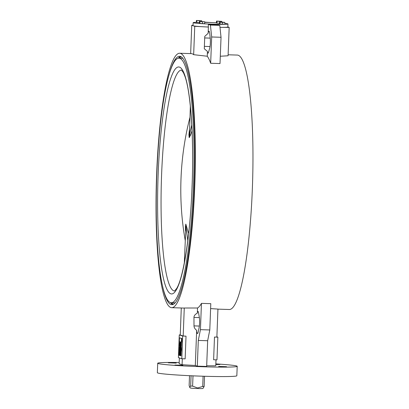 <?xml version="1.0" encoding="UTF-8"?>
<svg xmlns="http://www.w3.org/2000/svg" width="409" height="409" viewBox="0 0 409 409"><rect width="100%" height="100%" fill="white"/><g stroke="black" fill="none" stroke-linecap="round" stroke-linejoin="round"><path stroke-width="0.61" d="M190.333 106.1L189.408 135.333L191.77 124.909M192.061 130.849L190.476 135.267L189.152 137.577L188.922 134.668L189.423 129.822M189.295 137.547A98.871 14.954 91.8 0 1 189.556 135.159M185.533 231.044L185.389 226.499L185.829 224.106L188.621 233.605M187.797 240.538L185.911 226.361L184.311 262.931M189.515 375.692L189.137 385.482L189.73 387.364L190.671 385.994A8.523 0.383 2.2 0 0 192.608 386.132L197.598 387.993L202.716 386.454A8.523 0.383 2.2 0 0 204.142 386.418L203.314 387.865M203.518 387.798L202.792 388.473A6.253 0.281 -177.8 0 1 198.048 388.55L197.598 387.993L196.923 388.514A6.253 0.281 -177.8 0 1 190.313 387.993L189.73 387.364M196.351 22.321A17.423 0.782 2.2 0 0 193.16 22.648A17.423 0.782 2.2 0 0 193.355 22.771A17.423 0.782 2.2 0 0 211.862 24.146A17.423 0.782 2.2 0 0 227.982 23.983A17.423 0.782 2.2 0 0 227.787 23.86A17.423 0.782 2.2 0 0 224.832 23.415M216.468 22.807A17.423 0.782 2.2 0 0 204.735 22.357M193.16 22.648L193.043 25.67A17.423 0.782 2.2 0 0 193.242 25.798A17.423 0.782 2.2 0 0 204.106 26.825A17.423 0.782 2.2 0 0 208.288 27.035L194.745 26.304L191.734 25.292L193.058 25.297M208.288 27.035L208.391 24.387L210.415 25.067L211.678 36.979L210.666 63.267A127.276 19.254 91.8 0 0 207.256 56.237L207.445 51.427A6.253 0.946 -88.2 0 0 208.038 53.165A6.253 0.946 -88.2 0 0 208.575 52.209L209.73 47.955A6.442 0.976 -88.2 0 0 210.231 38.134L209.735 33.569A7.388 1.12 -88.2 0 0 208.994 31.202A7.388 1.12 -88.2 0 0 208.14 33.308L208.38 27.066M207.445 51.427L204.285 48.743L204.756 36.386L208.14 33.308M182.317 358.754L182.087 364.736L195.313 365.477L196.663 330.354C194.919 328.979 194.035 327.486 193.999 325.886L193.958 317.287C194.065 315.641 195.185 314.265 197.322 313.171L197.521 308.003L184.265 308.013L183.191 335.999L180.246 335.012L181.284 307.987M226.525 366.694L218.621 366.418L226.525 366.694M182.859 365.319L174.955 365.043L182.859 365.319M176.248 363.105L168.339 362.829L176.248 363.105M215.829 364.174L219.955 364.511L215.819 364.531M215.84 363.898A39.775 1.784 -177.8 0 1 236.75 366.014A39.775 1.784 -177.8 0 1 237.2 366.3A39.775 1.784 -177.8 0 1 200.405 366.668A39.775 1.784 -177.8 0 1 158.16 363.535A39.775 1.784 -177.8 0 1 157.71 363.248A39.775 1.784 -177.8 0 1 179.188 362.492M237.2 366.3L236.837 375.759A39.775 1.784 -177.8 0 1 200.042 376.122A39.775 1.784 -177.8 0 1 157.792 372.988A39.775 1.784 -177.8 0 1 157.347 372.701L157.71 363.248M162.552 286.152A124.244 18.794 -88.2 0 0 171.765 304.654A124.244 18.794 -88.2 0 0 194.27 186.693A124.244 18.794 -88.2 0 0 179.597 56.284A124.244 18.794 -88.2 0 0 169.234 74.172M171.264 302.742A122.352 18.507 -88.2 0 0 193.426 186.581A122.352 18.507 -88.2 0 0 178.978 58.16A122.352 18.507 -88.2 0 0 156.816 174.321A122.352 18.507 -88.2 0 0 171.264 302.742L174.26 302.839A122.352 18.507 -88.2 0 0 175.241 302.696M171.673 307.68A127.276 19.254 -88.2 0 0 194.725 186.847A127.276 19.254 -88.2 0 0 179.694 53.257A127.276 19.254 -88.2 0 0 156.642 174.091A127.276 19.254 -88.2 0 0 171.673 307.68L183.646 308.059A127.276 19.254 -88.2 0 0 184.265 308.013M198.299 340.431L207.654 340.728L206.668 366.444L197.312 366.147L198.299 340.431L200.436 329.659L201.443 303.371A127.276 19.254 91.8 0 1 197.521 308.003M201.443 303.371L210.799 303.667L209.791 329.956L207.654 340.728M210.609 308.606L217.946 309.076L216.872 337.062L214.495 337.057L213.621 359.746L216.974 359.848L217.849 337.159L216.882 336.837M217.946 309.143L229.306 309.501A127.276 19.254 -88.2 0 0 252.358 188.667A127.276 19.254 -88.2 0 0 237.327 55.072L228.125 54.786M227.869 26.948L229.178 27.388L219.981 27.367M220.303 56.243L228.084 55.767L229.178 27.388M179.183 351.469L179.076 354.214L179.183 351.469L179.607 351.699M179.536 353.55L179.51 354.25L179.137 354.235M179.433 354.721L179.06 354.71L179.433 354.736M179.469 355.242L179.035 355.247L179.06 354.71M180.083 351.607L179.709 351.592L179.848 352.931L179.684 352.031L179.546 352.645L179.571 355.477L179.709 351.592L180.553 351.883M179.919 352.655L180.037 353.417M180.118 351.781L180.2 355.641L180.134 352.231L179.791 355.503L180.118 351.781L180.553 351.812M180.553 352.374L180.563 353.611M180.568 354.117L180.573 355.068M180.282 355.216L180.563 355.314L180.359 353.601L180.625 353.693L180.676 352.415L180.405 351.878L180.778 351.888L181.126 352.006L180.977 355.784L180.267 355.661L180.568 355.227M179.986 342.543L179.873 346.387L179.986 342.543L180.415 342.65M180.589 342.747L180.502 346.546L180.313 343.432L180.139 346.428L180.287 342.645L180.471 345.753L180.589 342.747L181.018 342.778L180.962 344.414L181.08 342.911L180.936 346.694L180.671 346.53L180.824 344.373L181.197 344.383M180.287 342.645L180.727 342.747M181.023 342.89L181.453 342.921L181.31 346.704L180.936 346.694M179.362 346.929L179.27 350.779L179.362 346.929L179.791 347.031M179.771 347.517L179.807 347.911M179.607 349.828L179.653 347.031L180.026 347.042L180.328 347.144L179.955 347.129L179.786 349.833M180.124 347.139L179.878 350.983L180.124 347.139L180.543 347.221M180.722 347.226L180.343 347.21L180.2 351.091L180.354 347.215L180.778 347.333M181.08 347.343L180.706 347.333L180.563 351.213L180.712 347.333L181.141 347.456M181.438 347.461L181.059 347.451L181.438 347.461L181.284 351.341L180.916 351.331L180.875 348.688L181.064 347.451L181.151 349.347L180.911 351.331M181.795 358.739L182.67 336.05L179.27 334.915L178.396 357.599L181.795 358.739L185.149 358.846L186.023 336.157L183.191 335.999M181.857 338.463L179.5 337.788L179.357 341.566L181.34 342.231L181.484 338.447L181.857 338.463L181.714 342.241L181.34 342.231M199.418 22.633L196.346 22.342L196.422 20.45L199.49 20.741L199.418 22.633M221.821 21.38L216.535 21.084L216.458 22.976L219.536 23.267L219.602 21.375L221.821 21.38L221.796 22.112L219.577 22.106L219.505 23.993L224.797 24.289L224.868 22.398L221.801 22.112M202.465 23.65L204.684 23.656L204.756 21.764L199.464 21.473L199.393 23.359L202.465 23.65L202.537 21.759L204.756 21.764M219.981 27.362A17.423 0.782 2.2 0 0 221.32 27.367A17.423 0.782 2.2 0 0 227.869 27.009L227.982 23.983M211.433 22.567L204.74 22.137M210.666 63.267L220.022 63.559L221.034 37.275L219.771 25.358L217.746 24.683A17.423 0.782 2.2 0 1 208.391 24.387M210.415 25.067L219.771 25.358M206.693 365.779L215.768 365.799L215.998 359.818M179.367 357.926L179.142 363.749L182.087 364.736M207.256 56.237L193.656 54.683A127.276 19.254 -88.2 0 0 191.294 53.62L179.694 53.257M182.946 58.456A122.352 18.507 -88.2 0 0 181.974 58.257L178.978 58.16M197.312 366.147L195.313 365.477M193.656 54.683L194.745 26.304M190.65 53.599L191.734 25.292M182.67 336.05L186.023 336.157M179.27 334.915L180.246 334.945M214.495 337.057L217.849 337.159M196.663 330.354A7.388 1.12 -88.2 0 0 197.481 333.55A7.388 1.12 -88.2 0 0 198.283 331.694L199.111 327.573A6.442 0.976 -88.2 0 0 199.372 317.675L198.569 312.767A6.253 0.946 -88.2 0 0 198.033 311.448A6.253 0.946 -88.2 0 0 197.322 313.171M200.436 329.659L209.791 329.956M211.678 36.979L221.034 37.275M196.847 20.593L196.775 22.485M199.49 20.741L201.714 20.747L201.683 21.478M201.714 20.747L196.422 20.45M216.535 21.084L216.959 21.227L216.888 23.119M216.959 21.227L219.602 21.375M219.577 22.106L220.006 22.244L219.93 24.136M220.006 22.244L222.649 22.393L222.578 24.284M222.649 22.393L224.868 22.398M199.464 21.473L199.894 21.611L199.817 23.502M199.894 21.611L202.537 21.759M181.095 349.506L180.962 349.956L181.34 349.966M180.931 350.937L181.029 350.554M181.115 348.785L181.054 347.844L181.115 348.785M180.921 351.331L181.284 351.341M181.151 349.347L181.53 349.358M180.732 349.306L180.691 347.727L180.732 349.306M180.584 351.106L180.2 351.091M180.369 349.184L180.333 347.604L180.369 349.184M180.216 351.091L180.512 351.101M180.17 347.154L180.543 347.164M179.878 350.983L180.149 350.994M179.658 350.907L180.037 350.922M179.653 347.031L179.955 347.129M179.505 348.371L179.3 350.032L179.505 348.371M179.418 346.95L179.791 346.96M179.27 350.779L179.587 350.789M179.382 347.885L179.756 347.895M179.111 350.078L179.27 349.332L179.239 350.084M179.019 350.048L178.999 349.296L179.27 349.306L179.055 350.048M180.824 344.813L180.89 346.229L180.809 344.813M181.08 342.911L181.453 342.921M180.645 342.762L181.018 342.778M180.349 342.665L180.722 342.676M179.873 346.387L180.139 346.392M180.042 342.563L180.415 342.573M179.904 346.28L179.531 346.27L179.428 345.293L179.679 342.389L179.525 346.27L179.842 346.28M179.674 342.389L180.052 342.405L179.674 342.389M179.709 344.444L179.689 344.899M179.546 345.881L179.643 345.493M179.669 342.783L179.607 344.506L179.663 342.783M180.405 351.878L181.126 352.006M180.359 353.601L180.63 353.611M180.747 351.991L180.604 355.774M179.853 355.523L180.139 355.528M179.582 355.477L179.955 355.493M179.254 352.635L179.418 353.136L179.49 352.645M179.116 354.726L179.096 355.268M179.239 351.484L179.617 351.5M181.484 338.447L179.5 337.788M197.23 388.279L198.048 388.55M204.531 376.27L204.142 386.418M203.104 376.224L202.716 386.454M193.002 375.845L192.608 386.132M191.064 375.764L190.671 385.994M199.357 317.604L193.958 317.435M180.625 56.503A124.244 18.794 -88.2 0 0 178.247 58.231M181.243 56.82A123.866 18.737 -88.2 0 0 179.05 58.165M158.135 174.761A113.544 17.173 -88.2 0 0 170.768 293.8A113.544 17.173 -88.2 0 0 192.107 186.141A113.544 17.173 -88.2 0 0 179.474 67.107A113.544 17.173 -88.2 0 0 158.135 174.761M181.535 70.087A110.517 16.718 -88.2 0 0 161.581 175.011A110.517 16.718 -88.2 0 0 174.566 291.004M170.538 302.624A124.244 18.794 -88.2 0 0 172.802 304.5M171.34 302.747A123.866 18.737 -88.2 0 0 173.436 304.219M199.352 326.055L193.999 325.886M210.016 46.544L204.372 46.365M210.231 38.119L204.699 37.945M179.663 353.407L179.975 353.417M189.894 117.567A291.438 291.438 0 0 0 185.18 240.206M181.504 70.072L183.508 72.822L185.021 76.57C190.87 93.017 193.994 139.627 192.072 186.121C190.451 233.355 183.503 277.558 176.714 288.396L174.536 291.014M179.955 344.905L179.582 344.894M189.571 137.24L189.924 133.932"/></g></svg>
